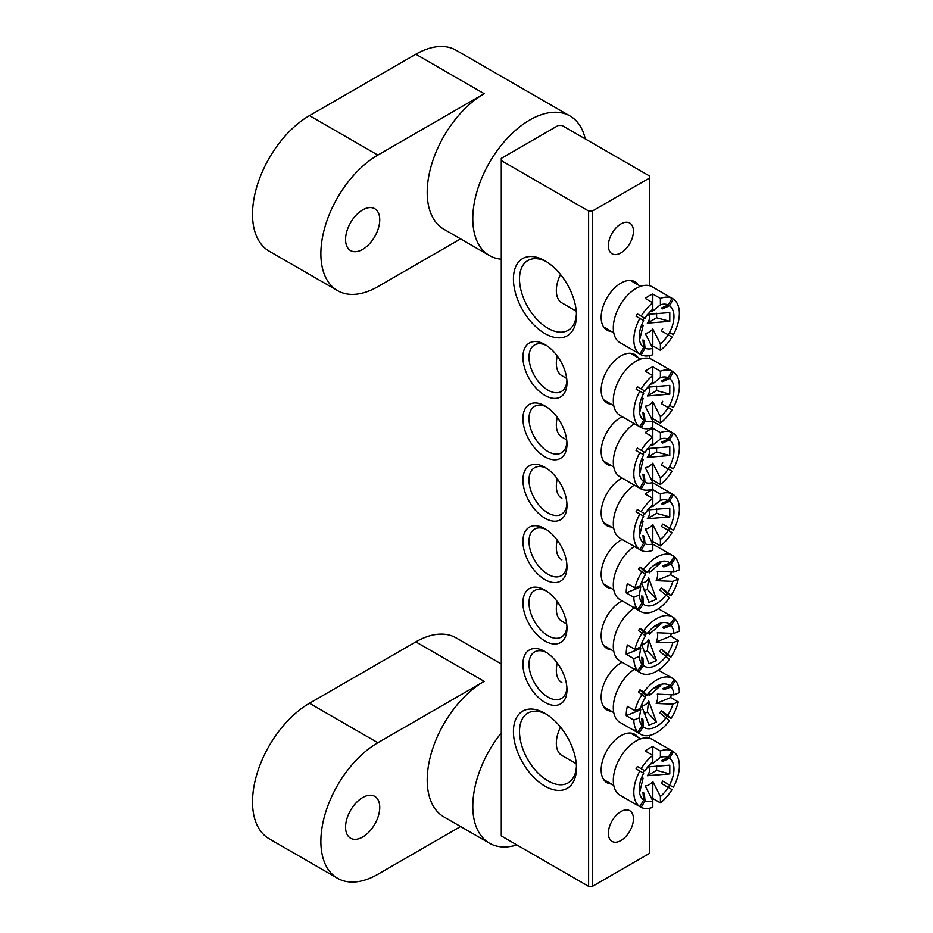 <?xml version="1.0" encoding="UTF-8"?>
<svg xmlns="http://www.w3.org/2000/svg" width="933" height="933" viewBox="0 0 933 933"><rect width="100%" height="100%" fill="white"/><g stroke="black" fill="none" stroke-linecap="round" stroke-linejoin="round"><path stroke-width="1.4" d="M362.657 837.018A24.165 13.948 120 0 0 378.436 815.722A24.165 13.948 120 0 0 374.739 796.35A24.165 13.948 120 0 0 362.657 797.552A24.165 13.948 120 0 0 346.866 818.847A24.165 13.948 120 0 0 350.563 838.207A24.165 13.948 120 0 0 362.657 837.018M460.587 826.521L377.842 874.291A80.565 46.51 -60 0 1 337.559 878.28L269.205 838.814A80.565 46.51 120 0 1 256.855 774.262A80.565 46.51 120 0 1 309.488 703.26L415.826 641.869L484.18 681.335A80.565 46.51 120 0 0 431.547 752.325A80.565 46.51 120 0 0 443.898 816.888L489.475 843.199A80.565 46.51 120 0 0 516.894 844.936M501.278 732.906A80.565 46.51 120 0 0 489.475 843.199M484.18 681.335L377.842 742.726A80.565 46.51 -60 0 0 325.209 813.728A80.565 46.51 -60 0 0 337.559 878.28M415.826 641.869A80.565 46.51 -60 0 1 456.109 637.88L501.278 663.958M611.313 783.988A27.932 16.129 -60 0 1 601.155 769.923A27.932 16.129 -60 0 1 620.9 735.717A27.932 16.129 -60 0 1 638.172 737.478M611.313 331.413A27.932 16.129 -60 0 1 601.155 317.348A27.932 16.129 -60 0 1 620.9 283.142A27.932 16.129 -60 0 1 638.172 284.903M544.942 786.146A44.574 25.739 60 0 1 513.43 731.542A44.574 25.739 60 0 1 544.942 713.348L544.942 713.348A44.574 25.739 60 0 1 576.466 767.941A44.574 25.739 60 0 1 544.942 786.146M546.505 714.293A40.282 23.255 -120 0 0 527.845 713.104A40.282 23.255 -120 0 0 521.675 745.385A40.282 23.255 -120 0 0 547.986 780.886A40.282 23.255 -120 0 0 568.127 782.88A40.282 23.255 -120 0 0 576.431 766.121M544.942 333.571A44.574 25.739 60 0 1 513.43 278.979A44.574 25.739 60 0 1 544.942 260.774L544.942 260.774A44.574 25.739 60 0 1 576.466 315.377A44.574 25.739 60 0 1 544.942 333.571M546.505 261.718A40.282 23.255 -120 0 0 527.845 260.54A40.282 23.255 -120 0 0 521.675 292.81A40.282 23.255 -120 0 0 547.986 328.311A40.282 23.255 -120 0 0 568.127 330.305A40.282 23.255 -120 0 0 576.431 313.558M611.313 404.211A27.932 16.129 -60 0 1 601.155 390.146A27.932 16.129 -60 0 1 620.9 355.94A27.932 16.129 -60 0 1 638.172 357.701M611.313 465.614A27.932 16.129 -60 0 1 601.155 451.537A27.932 16.129 -60 0 1 620.9 417.331A27.932 16.129 -60 0 1 622.136 416.666M544.942 395.405A31.151 17.984 60 0 1 522.923 357.257A31.151 17.984 60 0 1 544.942 344.534L544.942 344.534A31.151 17.984 60 0 1 566.972 382.693A31.151 17.984 60 0 1 544.942 395.405M546.528 345.513A26.859 15.499 -120 0 0 534.562 344.965A26.859 15.499 -120 0 0 530.445 366.482A26.859 15.499 -120 0 0 547.986 390.146A26.859 15.499 -120 0 0 561.409 391.475A26.859 15.499 -120 0 0 566.914 380.839M544.942 456.808A31.151 17.984 60 0 1 522.923 418.649A31.151 17.984 60 0 1 544.942 405.937L544.942 405.937A31.151 17.984 60 0 1 566.972 444.085A31.151 17.984 60 0 1 544.942 456.808M546.528 406.905A26.859 15.499 -120 0 0 534.562 406.356A26.859 15.499 -120 0 0 530.445 427.874A26.859 15.499 -120 0 0 547.986 451.537A26.859 15.499 -120 0 0 561.409 452.867A26.859 15.499 -120 0 0 566.914 442.23M611.313 527.005A27.932 16.129 -60 0 1 601.155 512.94A27.932 16.129 -60 0 1 620.9 478.734A27.932 16.129 -60 0 1 622.136 478.058M544.942 518.2A31.151 17.984 60 0 1 522.923 480.052A31.151 17.984 60 0 1 544.942 467.328L544.942 467.328A31.151 17.984 60 0 1 566.972 505.476A31.151 17.984 60 0 1 544.942 518.2M546.528 468.308A26.859 15.499 -120 0 0 534.562 467.748A26.859 15.499 -120 0 0 530.445 489.277A26.859 15.499 -120 0 0 547.986 512.94A26.859 15.499 -120 0 0 561.409 514.27A26.859 15.499 -120 0 0 566.914 503.633M611.313 711.191A27.932 16.129 -60 0 1 601.155 697.126A27.932 16.129 -60 0 1 620.9 662.92A27.932 16.129 -60 0 1 622.136 662.243M611.313 649.8A27.932 16.129 -60 0 1 601.155 635.723A27.932 16.129 -60 0 1 620.9 601.517A27.932 16.129 -60 0 1 622.136 600.852M544.942 702.386A31.151 17.984 60 0 1 522.923 664.226A31.151 17.984 60 0 1 544.942 651.514L544.942 651.514A31.151 17.984 60 0 1 566.972 689.662A31.151 17.984 60 0 1 544.942 702.386M546.528 652.494A26.859 15.499 -120 0 0 534.562 651.934A26.859 15.499 -120 0 0 530.445 673.463A26.859 15.499 -120 0 0 547.986 697.126A26.859 15.499 -120 0 0 561.409 698.455A26.859 15.499 -120 0 0 566.914 687.819M544.942 640.994A31.151 17.984 60 0 1 522.923 602.835A31.151 17.984 60 0 1 544.942 590.123L544.942 590.123A31.151 17.984 60 0 1 566.972 628.271A31.151 17.984 60 0 1 544.942 640.994M546.528 591.09A26.859 15.499 -120 0 0 534.562 590.542A26.859 15.499 -120 0 0 530.445 612.06A26.859 15.499 -120 0 0 547.986 635.723A26.859 15.499 -120 0 0 561.409 637.052A26.859 15.499 -120 0 0 566.914 626.416M611.313 588.396A27.932 16.129 -60 0 1 601.155 574.331A27.932 16.129 -60 0 1 620.9 540.125A27.932 16.129 -60 0 1 622.136 539.461M544.942 579.591A31.151 17.984 60 0 1 522.923 541.443A31.151 17.984 60 0 1 544.942 528.719L544.942 528.719A31.151 17.984 60 0 1 566.972 566.879A31.151 17.984 60 0 1 544.942 579.591M546.528 529.699A26.859 15.499 -120 0 0 534.562 529.151A26.859 15.499 -120 0 0 530.445 550.668A26.859 15.499 -120 0 0 547.986 574.331A26.859 15.499 -120 0 0 561.409 575.661A26.859 15.499 -120 0 0 566.914 565.025M620.9 840.528A17.727 10.228 120 0 0 632.481 824.9A17.727 10.228 120 0 0 629.763 810.707A17.727 10.228 120 0 0 620.9 811.582A17.727 10.228 120 0 0 609.331 827.198A17.727 10.228 120 0 0 612.036 841.403A17.727 10.228 120 0 0 620.9 840.528M620.9 252.89A17.727 10.228 120 0 0 632.481 237.262A17.727 10.228 120 0 0 629.763 223.069A17.727 10.228 120 0 0 620.9 223.943A17.727 10.228 120 0 0 609.331 239.559A17.727 10.228 120 0 0 612.036 253.764A17.727 10.228 120 0 0 620.9 252.89M592.42 211.01L649.391 178.11L649.391 175.917L562.039 125.488L558.237 125.488L501.278 158.377L501.278 160.569L588.618 211.01L592.42 211.01L592.42 886.35L649.391 853.462L649.391 808.246M649.391 738.236L649.391 735.461M649.391 358.47L649.391 355.683M649.391 285.673L649.391 178.11M501.278 160.569L501.278 835.921L588.618 886.35L588.618 211.01M592.42 886.35L588.618 886.35M362.657 249.379A24.165 13.948 120 0 0 378.436 228.084A24.165 13.948 120 0 0 374.739 208.712A24.165 13.948 120 0 0 362.657 209.913A24.165 13.948 120 0 0 346.866 231.209A24.165 13.948 120 0 0 350.563 250.569A24.165 13.948 120 0 0 362.657 249.379M460.587 238.883L377.842 286.653A80.565 46.51 -60 0 1 337.559 290.641L269.205 251.175A80.565 46.51 120 0 1 256.855 186.612A80.565 46.51 120 0 1 309.488 115.622L415.826 54.231L484.18 93.697A80.565 46.51 120 0 0 431.547 164.686A80.565 46.51 120 0 0 443.898 229.25L489.475 255.56A80.565 46.51 120 0 0 501.278 259.199M585.248 138.889A80.565 46.51 120 0 0 570.04 116.019A80.565 46.51 120 0 0 529.757 120.007A80.565 46.51 120 0 0 477.125 190.997A80.565 46.51 120 0 0 489.475 255.56M484.18 93.697L377.842 155.088A80.565 46.51 -60 0 0 325.209 226.089A80.565 46.51 -60 0 0 337.559 290.641M415.826 54.231A80.565 46.51 -60 0 1 456.109 50.242L570.04 116.019M647.315 509.966L669.789 508.158L669.789 516.929L647.315 518.736L656.599 513.372L656.599 508.882M647.735 510.036A6.134 3.545 -60 0 1 647.315 518.736M650.301 507.097A12.281 7.091 -60 0 1 652.808 506.549L660.401 500.391A24.55 14.17 120 0 1 668.191 500.531L661.322 503.657A18.415 10.636 -60 0 1 662.663 504.438L663.748 502.549M668.238 530.411A32.223 18.602 120 0 0 669.579 528.09L662.663 524.089L669.532 528.055A24.55 14.17 120 0 0 669.532 501.301L662.663 504.438M662.663 524.089A18.415 10.636 -60 0 1 661.322 526.422L672.028 532.603A32.223 18.602 120 0 1 660.401 545.898L660.401 539.519A24.55 14.17 120 0 0 668.191 530.387M660.401 539.519L652.808 524.579A12.281 7.091 -60 0 1 649.006 527.786A12.281 7.091 -60 0 1 645.204 528.964L652.808 543.904L652.808 550.283A32.223 18.602 120 0 1 641.181 550.412L645.018 543.764A24.55 14.17 120 0 0 652.808 543.904M557.281 478.816A26.859 15.499 120 0 0 556.336 486.186A26.859 15.499 120 0 0 561.899 498.479M634.323 485.102A32.223 18.602 120 0 0 613.308 523.46A32.223 18.602 120 0 0 619.979 538.213L636.691 547.858A32.223 18.602 120 0 0 637.379 548.219L641.181 550.412M637.379 509.5L641.181 511.692A32.223 18.602 120 0 1 652.808 498.397L645.204 494.012A32.223 18.602 -60 0 1 652.808 489.627L652.808 504.776A24.55 14.17 120 0 0 645.018 513.908L637.379 509.5A32.223 18.602 120 0 0 636.038 511.82L639.828 514.013A32.223 18.602 120 0 0 633.822 535.297A32.223 18.602 120 0 0 639.828 549.642L643.677 542.994L642.954 535.472A18.415 10.636 -60 0 0 644.295 536.242L645.018 543.764M652.808 489.627L660.401 494.012L660.401 500.391M669.579 492.461A32.223 18.602 120 0 0 668.914 492.041A32.223 18.602 120 0 0 668.238 491.679L672.028 493.872A32.223 18.602 120 0 0 660.401 494.012M668.191 500.531L672.028 493.872L673.369 494.653A32.223 18.602 120 0 1 679.387 508.986A32.223 18.602 120 0 1 673.369 530.282L669.532 528.055M669.532 501.301L673.369 494.653M639.828 514.013L643.677 516.229A24.55 14.17 120 0 0 639.455 528.941A24.55 14.17 120 0 0 643.677 542.994M645.018 513.908L641.181 511.692M652.808 524.579L652.808 541.513L660.401 545.898M651.91 542.178A32.223 18.602 120 0 0 652.808 541.513M652.808 504.776L652.808 506.549M636.691 547.858A32.223 18.602 120 0 1 636.038 547.449L639.828 549.642M643.21 538.131L644.295 536.242M642.954 515.809A18.415 10.636 -60 0 1 644.295 513.488M669.579 528.09L673.369 530.282M640.994 522.387L643.105 521.162A6.134 3.545 -60 0 1 641.682 520.521M643.105 521.162L639.968 534.143L639.63 527.728M656.599 513.372L669.789 516.929M644.26 590.647L647.304 589.411L648.657 578.005L656.459 599.301L648.948 602.368L641.566 582.868M648.657 578.005A6.134 3.545 -60 0 1 641.682 581.912M674.081 557.083L675.445 557.864A32.223 18.602 120 0 1 679.387 569.83L673.918 572.057L657.287 571.358A12.281 7.091 -60 0 1 657.59 575.661A12.281 7.091 -60 0 1 656.179 580.664L672.81 581.376A24.55 14.17 120 0 1 667.701 592.537L661.31 587.813A18.415 10.636 -60 0 1 659.794 590.006L669.428 597.89A32.223 18.602 120 0 1 653.287 611.488A32.223 18.602 120 0 1 640.493 611.453A32.223 18.602 120 0 1 638.895 610.322L643.257 604.071A24.55 14.17 120 0 0 666.185 594.729M641.927 598.333L642.954 596.863L643.257 604.071M642.954 596.863A18.415 10.636 -60 0 1 641.811 595.755L642.126 602.963L637.764 609.226A32.223 18.602 120 0 1 633.822 597.248L639.292 595.021A24.55 14.17 120 0 0 642.126 602.963M639.292 595.021L640.726 586.962A12.281 7.091 -60 0 1 640.423 585.609M673.918 572.057A24.55 14.17 120 0 0 671.084 564.115L663.795 566.937A18.415 10.636 -60 0 0 662.663 565.83L669.952 563.019L674.314 556.756A32.223 18.602 120 0 0 672.716 555.636A32.223 18.602 120 0 0 659.923 555.59A32.223 18.602 120 0 0 643.782 569.188L647.024 572.349L645.823 572.687L639.991 566.996L643.782 569.188M671.27 571.929A32.223 18.602 -60 0 1 670.687 574.763L678.279 579.148L672.81 581.376M666.267 594.811A32.223 18.602 120 0 0 667.153 593.516L670.944 595.709A32.223 18.602 120 0 0 678.279 579.148M670.944 595.709L667.701 592.537M669.952 563.019A24.55 14.17 120 0 0 653.916 565.293A24.55 14.17 120 0 0 647.024 572.349M671.084 564.115L675.445 557.864M639.991 566.996A32.223 18.602 120 0 0 638.464 569.188L645.496 574.541A24.55 14.17 120 0 0 640.4 585.714L634.93 587.942L627.338 583.557A32.223 18.602 120 0 0 626.23 592.863L633.822 597.248M640.726 586.962L626.23 592.863M642.254 571.381A32.223 18.602 120 0 0 634.93 587.942M670.687 574.763L656.179 580.664M644.901 573.958A18.415 10.636 -60 0 1 645.823 572.687M663.795 566.937L665.264 564.827M667.153 593.516L661.31 587.813M637.764 609.226L633.962 607.033A32.223 18.602 120 0 0 635.105 608.129L635.326 607.815M635.105 608.129L638.895 610.322M634.323 546.493A32.223 18.602 120 0 0 614.719 574.926A32.223 18.602 120 0 0 619.979 599.604L640.493 611.453M557.281 540.207A26.859 15.499 120 0 0 561.899 559.87M647.735 571.428A6.134 3.545 -60 0 1 649.275 572.85L649.718 569.118M653.287 565.783L660.809 562.727L649.275 572.85M647.304 589.411L656.459 599.301M647.315 766.949L669.789 765.142L669.789 773.912L647.315 775.72L656.599 770.355L656.599 765.865M647.735 767.019A6.134 3.545 -60 0 1 647.315 775.72M650.301 764.08A12.281 7.091 -60 0 1 652.808 763.532L660.401 757.374A24.55 14.17 120 0 1 668.191 757.514L661.322 760.64A18.415 10.636 -60 0 1 662.663 761.421L663.748 759.532M668.238 787.394A32.223 18.602 120 0 0 669.579 785.073L662.663 781.073L669.532 785.038A24.55 14.17 120 0 0 669.532 758.284L662.663 761.421M662.663 781.073A18.415 10.636 -60 0 1 661.322 783.405L672.028 789.586A32.223 18.602 120 0 1 660.401 802.881L660.401 796.502A24.55 14.17 120 0 0 668.191 787.37M660.401 796.502L652.808 781.562A12.281 7.091 -60 0 1 649.006 784.77A12.281 7.091 -60 0 1 645.204 785.948L652.808 800.887L652.808 807.267A32.223 18.602 120 0 1 641.181 807.395L645.018 800.747A24.55 14.17 120 0 0 652.808 800.887M560.5 727.064A26.859 15.499 120 0 0 556.336 743.169A26.859 15.499 120 0 0 561.899 755.462L576.267 763.754M669.579 749.444A32.223 18.602 120 0 0 668.914 749.024L652.202 739.379A32.223 18.602 120 0 0 627.373 748.009A32.223 18.602 120 0 0 613.308 780.443A32.223 18.602 120 0 0 619.979 795.196L636.691 804.841A32.223 18.602 120 0 0 637.379 805.202L641.181 807.395M637.379 766.483L641.181 768.675A32.223 18.602 120 0 1 652.808 755.38L645.204 750.995A32.223 18.602 -60 0 1 652.808 746.61L652.808 761.76A24.55 14.17 120 0 0 645.018 770.891L637.379 766.483A32.223 18.602 120 0 0 636.038 768.804L639.828 770.996A32.223 18.602 120 0 0 633.822 792.28A32.223 18.602 120 0 0 639.828 806.625L643.677 799.978L642.954 792.455A18.415 10.636 -60 0 0 644.295 793.225L645.018 800.747M652.808 746.61L660.401 750.995L660.401 757.374M668.914 749.024A32.223 18.602 120 0 0 668.238 748.663L672.028 750.855A32.223 18.602 120 0 0 660.401 750.995M668.191 757.514L672.028 750.855L673.369 751.636A32.223 18.602 120 0 1 679.387 765.97A32.223 18.602 120 0 1 673.369 787.265L669.532 785.038M669.532 758.284L673.369 751.636M639.828 770.996L643.677 773.212A24.55 14.17 120 0 0 639.455 785.924A24.55 14.17 120 0 0 643.677 799.978M645.018 770.891L641.181 768.675M652.808 781.562L652.808 798.496L660.401 802.881M651.91 799.161A32.223 18.602 120 0 0 652.808 798.496M652.808 761.76L652.808 763.532M636.691 804.841A32.223 18.602 120 0 1 636.038 804.433L639.828 806.625M643.21 795.114L644.295 793.225M642.954 772.792A18.415 10.636 -60 0 1 644.295 770.471M669.579 785.073L673.369 787.265M640.994 779.37L643.105 778.145A6.134 3.545 -60 0 1 641.682 777.504M643.105 778.145L639.968 791.126L639.63 784.711M656.599 770.355L669.789 773.912M647.315 314.386L669.789 312.567L669.789 321.337L647.315 323.156L656.599 317.791L656.599 313.29M647.735 314.444A6.134 3.545 -60 0 1 647.315 323.156M650.301 311.517A12.281 7.091 -60 0 1 652.808 310.969L660.401 304.799A24.55 14.17 120 0 1 668.191 304.939L661.322 308.077A18.415 10.636 -60 0 1 662.663 308.846L663.748 306.969M668.238 334.819A32.223 18.602 120 0 0 669.579 332.498L669.532 332.475A24.55 14.17 120 0 0 669.532 305.709L662.663 308.846M662.663 328.509A18.415 10.636 -60 0 1 661.322 330.83L672.028 337.011A32.223 18.602 120 0 1 660.401 350.307L660.401 343.927A24.55 14.17 120 0 0 668.191 334.795M660.401 343.927L652.808 328.999A12.281 7.091 -60 0 1 649.006 332.195A12.281 7.091 -60 0 1 645.204 333.384L652.808 348.312L652.808 354.692A32.223 18.602 120 0 1 641.181 354.832L645.018 348.172A24.55 14.17 120 0 0 652.808 348.312M560.5 274.5A26.859 15.499 120 0 0 556.336 290.595A26.859 15.499 120 0 0 561.899 302.887L576.267 311.19M669.579 296.869A32.223 18.602 120 0 0 668.914 296.461L652.202 286.804A32.223 18.602 120 0 0 627.373 295.446A32.223 18.602 120 0 0 613.308 327.88A32.223 18.602 120 0 0 619.979 342.621L636.691 352.277A32.223 18.602 120 0 0 637.379 352.639L641.181 354.832M637.379 313.908L641.181 316.1A32.223 18.602 120 0 1 652.808 302.805L645.204 298.42A32.223 18.602 -60 0 1 652.808 294.035L652.808 309.185A24.55 14.17 120 0 0 645.018 318.316L637.379 313.908A32.223 18.602 120 0 0 636.038 316.229L639.828 318.421A32.223 18.602 120 0 0 633.822 339.717A32.223 18.602 120 0 0 639.828 354.05L643.677 347.403L642.954 339.88A18.415 10.636 -60 0 0 644.295 340.662L645.018 348.172M652.808 294.035L660.401 298.42L660.401 304.799M668.914 296.461A32.223 18.602 120 0 0 668.238 296.099L672.028 298.292A32.223 18.602 120 0 0 660.401 298.42M668.191 304.939L672.028 298.292L673.369 299.061A32.223 18.602 120 0 1 679.387 313.406A32.223 18.602 120 0 1 673.369 334.69L669.532 332.475M669.532 305.709L673.369 299.061M639.828 318.421L643.677 320.649A24.55 14.17 120 0 0 639.455 333.349A24.55 14.17 120 0 0 643.677 347.403M645.018 318.316L641.181 316.1M652.808 328.999L652.808 345.921L660.401 350.307M651.91 346.598A32.223 18.602 120 0 0 652.808 345.921M652.808 309.185L652.808 310.969M636.691 352.277A32.223 18.602 120 0 1 636.038 351.858L639.828 354.05M643.21 342.539L644.295 340.662M642.954 320.229A18.415 10.636 -60 0 1 644.295 317.896M669.579 332.498L673.369 334.69M640.994 326.807L643.105 325.582A6.134 3.545 -60 0 1 641.682 324.929M643.105 325.582L639.968 338.551L639.63 332.136M656.599 317.791L669.789 321.337M647.315 448.575L669.789 446.755L669.789 455.526L647.315 457.345L656.599 451.98L656.599 447.49M647.735 448.633A6.134 3.545 -60 0 1 647.315 457.345M650.301 445.706A12.281 7.091 -60 0 1 652.808 445.158L660.401 439A24.55 14.17 120 0 1 668.191 439.128L661.322 442.265A18.415 10.636 -60 0 1 662.663 443.035L663.748 441.157M668.238 469.019A32.223 18.602 120 0 0 669.579 466.687L669.532 466.663A24.55 14.17 120 0 0 669.532 439.909L662.663 443.035M662.663 462.698A18.415 10.636 -60 0 1 661.322 465.019L672.028 471.212A32.223 18.602 120 0 1 660.401 484.507L660.401 478.116A24.55 14.17 120 0 0 668.191 468.996M660.401 478.116L652.808 463.188A12.281 7.091 -60 0 1 649.006 466.383A12.281 7.091 -60 0 1 645.204 467.573L652.808 482.501L652.808 488.892A32.223 18.602 120 0 1 641.181 489.02L645.018 482.373A24.55 14.17 120 0 0 652.808 482.501M557.281 417.424A26.859 15.499 120 0 0 556.336 424.795A26.859 15.499 120 0 0 561.899 437.087L566.693 439.851M634.323 423.699A32.223 18.602 120 0 0 613.308 462.068A32.223 18.602 120 0 0 619.979 476.821L636.691 486.466A32.223 18.602 120 0 0 637.379 486.828L641.181 489.02M637.379 448.097L641.181 450.289A32.223 18.602 120 0 1 652.808 436.994L645.204 432.609A32.223 18.602 -60 0 1 652.808 428.224L652.808 443.385A24.55 14.17 120 0 0 645.018 452.505L637.379 448.097A32.223 18.602 120 0 0 636.038 450.429L639.828 452.622A32.223 18.602 120 0 0 633.822 473.906A32.223 18.602 120 0 0 639.828 488.251L643.677 481.591L642.954 474.081A18.415 10.636 -60 0 0 644.295 474.85L645.018 482.373M652.808 428.224L660.401 432.609L660.401 439M669.579 431.058A32.223 18.602 120 0 0 668.914 430.649A32.223 18.602 120 0 0 668.238 430.288L672.028 432.48A32.223 18.602 120 0 0 660.401 432.609M668.191 439.128L672.028 432.48L673.369 433.25A32.223 18.602 120 0 1 679.387 447.595A32.223 18.602 120 0 1 673.369 468.879L669.532 466.663M669.532 439.909L673.369 433.25M639.828 452.622L643.677 454.837A24.55 14.17 120 0 0 639.455 467.55A24.55 14.17 120 0 0 643.677 481.591M645.018 452.505L641.181 450.289M652.808 463.188L652.808 480.122L660.401 484.507M651.91 480.787A32.223 18.602 120 0 0 652.808 480.122M652.808 443.385L652.808 445.158M636.691 486.466A32.223 18.602 120 0 1 636.038 486.058L639.828 488.251M643.21 476.74L644.295 474.85M642.954 454.418A18.415 10.636 -60 0 1 644.295 452.097M669.579 466.687L673.369 468.879M640.994 460.995L643.105 459.771A6.134 3.545 -60 0 1 641.682 459.129M643.105 459.771L639.968 472.751L639.63 466.337M656.599 451.98L669.789 455.526M644.26 652.039L647.304 650.802L648.657 639.408L656.459 660.692L648.948 663.76L641.566 644.26M648.657 639.408A6.134 3.545 -60 0 1 641.682 643.315M674.081 618.474L675.445 619.255A32.223 18.602 120 0 1 679.387 631.221L673.918 633.449L657.287 632.749A12.281 7.091 -60 0 1 657.59 637.052A12.281 7.091 -60 0 1 656.179 642.067L672.81 642.767A24.55 14.17 120 0 1 667.701 653.94L661.31 649.216A18.415 10.636 -60 0 1 659.794 651.397L669.428 659.293A32.223 18.602 120 0 1 653.287 672.88A32.223 18.602 120 0 1 640.493 672.845A32.223 18.602 120 0 1 638.895 671.725L643.257 665.462A24.55 14.17 120 0 0 666.185 656.121M641.927 659.724L642.954 658.255L643.257 665.462M642.954 658.255A18.415 10.636 -60 0 1 641.811 657.159L642.126 664.354L637.764 670.617A32.223 18.602 120 0 1 633.822 658.651L639.292 656.424A24.55 14.17 120 0 0 642.126 664.354M639.292 656.424L640.726 648.353A12.281 7.091 -60 0 1 640.423 647.001M673.918 633.449A24.55 14.17 120 0 0 671.084 625.518L663.795 628.329A18.415 10.636 -60 0 0 662.663 627.233L669.952 624.41L674.314 618.147A32.223 18.602 120 0 0 672.716 617.028A32.223 18.602 120 0 0 659.923 616.993A32.223 18.602 120 0 0 643.782 630.58L647.024 633.752L645.823 634.09L639.991 628.387L643.782 630.58M671.27 633.32A32.223 18.602 -60 0 1 670.687 636.154L678.279 640.539L672.81 642.767M666.267 656.202A32.223 18.602 120 0 0 667.153 654.908L670.944 657.1A32.223 18.602 120 0 0 678.279 640.539M670.944 657.1L667.701 653.94M669.952 624.41A24.55 14.17 120 0 0 653.916 626.684A24.55 14.17 120 0 0 647.024 633.752M671.084 625.518L675.445 619.255M639.991 628.387A32.223 18.602 120 0 0 638.464 630.58L645.496 635.933A24.55 14.17 120 0 0 640.4 647.105L634.93 649.333L627.338 644.948A32.223 18.602 120 0 0 626.23 654.266L633.822 658.651M640.726 648.353L626.23 654.266M642.254 632.772A32.223 18.602 120 0 0 634.93 649.333M670.687 636.154L656.179 642.067M644.901 635.35A18.415 10.636 -60 0 1 645.823 634.09M663.795 628.329L665.264 626.218M667.153 654.908L661.31 649.216M637.764 670.617L633.962 668.425A32.223 18.602 120 0 0 635.105 669.532L635.326 669.206M635.105 669.532L638.895 671.725M634.323 607.884A32.223 18.602 120 0 0 614.719 636.318A32.223 18.602 120 0 0 619.979 661.007L640.493 672.845M557.281 601.61A26.859 15.499 120 0 0 561.899 621.273L566.693 624.037M647.735 632.819A6.134 3.545 -60 0 1 649.275 634.253L649.718 630.51M653.287 627.174L660.809 624.119L649.275 634.253M647.304 650.802L656.459 660.692M647.315 387.183L669.789 385.364L669.789 394.134L647.315 395.954L656.599 390.589L656.599 386.087M647.735 387.242A6.134 3.545 -60 0 1 647.315 395.954M650.301 384.314A12.281 7.091 -60 0 1 652.808 383.766L660.401 377.597A24.55 14.17 120 0 1 668.191 377.737L661.322 380.874A18.415 10.636 -60 0 1 662.663 381.644L663.748 379.766M668.238 407.616A32.223 18.602 120 0 0 669.579 405.295L669.532 405.272A24.55 14.17 120 0 0 669.532 378.506L662.663 381.644M662.663 401.307A18.415 10.636 -60 0 1 661.322 403.627L672.028 409.809A32.223 18.602 120 0 1 660.401 423.104L660.401 416.724A24.55 14.17 120 0 0 668.191 407.593M660.401 416.724L652.808 401.796A12.281 7.091 -60 0 1 649.006 404.992A12.281 7.091 -60 0 1 645.204 406.182L652.808 421.11L652.808 427.489A32.223 18.602 120 0 1 641.181 427.629L645.018 420.97A24.55 14.17 120 0 0 652.808 421.11M557.281 356.021A26.859 15.499 120 0 0 556.336 363.392A26.859 15.499 120 0 0 561.899 375.684L566.693 378.448M669.579 369.666A32.223 18.602 120 0 0 668.914 369.258L652.202 359.602A32.223 18.602 120 0 0 627.373 368.243A32.223 18.602 120 0 0 613.308 400.665A32.223 18.602 120 0 0 619.979 415.418L636.691 425.075A32.223 18.602 120 0 0 637.379 425.436L641.181 427.629M637.379 386.705L641.181 388.898A32.223 18.602 120 0 1 652.808 375.602L645.204 371.217A32.223 18.602 -60 0 1 652.808 366.832L652.808 381.982A24.55 14.17 120 0 0 645.018 391.114L637.379 386.705A32.223 18.602 120 0 0 636.038 389.026L639.828 391.219A32.223 18.602 120 0 0 633.822 412.514A32.223 18.602 120 0 0 639.828 426.848L643.677 420.2L642.954 412.678A18.415 10.636 -60 0 0 644.295 413.459L645.018 420.97M652.808 366.832L660.401 371.217L660.401 377.597M668.914 369.258A32.223 18.602 120 0 0 668.238 368.897L672.028 371.089A32.223 18.602 120 0 0 660.401 371.217M668.191 377.737L672.028 371.089L673.369 371.859A32.223 18.602 120 0 1 679.387 386.204A32.223 18.602 120 0 1 673.369 407.488L669.532 405.272M669.532 378.506L673.369 371.859M639.828 391.219L643.677 393.446A24.55 14.17 120 0 0 639.455 406.147A24.55 14.17 120 0 0 643.677 420.2M645.018 391.114L641.181 388.898M652.808 401.796L652.808 418.719L660.401 423.104M651.91 419.384A32.223 18.602 120 0 0 652.808 418.719M652.808 381.982L652.808 383.766M636.691 425.075A32.223 18.602 120 0 1 636.038 424.655L639.828 426.848M643.21 415.337L644.295 413.459M642.954 393.026A18.415 10.636 -60 0 1 644.295 390.694M669.579 405.295L673.369 407.488M640.994 399.604L643.105 398.379A6.134 3.545 -60 0 1 641.682 397.726M643.105 398.379L639.968 411.348L639.63 404.934M656.599 390.589L669.789 394.134M644.26 713.442L647.304 712.194L648.657 700.8L656.459 722.095L648.948 725.151L641.566 705.663M648.657 700.8A6.134 3.545 -60 0 1 641.682 704.707M674.081 679.865L675.445 680.647A32.223 18.602 120 0 1 679.387 692.624L673.918 694.852L657.287 694.14A12.281 7.091 -60 0 1 657.59 698.444A12.281 7.091 -60 0 1 656.179 703.459L672.81 704.158A24.55 14.17 120 0 1 667.701 715.331L661.31 710.608A18.415 10.636 -60 0 1 659.794 712.789L669.428 720.684A32.223 18.602 120 0 1 653.287 734.283A32.223 18.602 120 0 1 640.493 734.236A32.223 18.602 120 0 1 638.895 733.116L643.257 726.854A24.55 14.17 120 0 0 666.185 717.524M641.927 721.127L642.954 719.658L643.257 726.854M642.954 719.658A18.415 10.636 -60 0 1 641.811 718.55L642.126 725.757L637.764 732.008A32.223 18.602 120 0 1 633.822 720.043L639.292 717.815A24.55 14.17 120 0 0 642.126 725.757M639.292 717.815L640.726 709.745A12.281 7.091 -60 0 1 640.423 708.404M673.918 694.852A24.55 14.17 120 0 0 671.084 686.91L663.795 689.732A18.415 10.636 -60 0 0 662.663 688.624L669.952 685.802L674.314 679.551A32.223 18.602 120 0 0 672.716 678.419A32.223 18.602 120 0 0 659.923 678.384A32.223 18.602 120 0 0 643.782 691.983L647.024 695.143L645.823 695.482L639.991 689.79L643.782 691.983M671.27 694.712A32.223 18.602 -60 0 1 670.687 697.546L678.279 701.931L672.81 704.158M666.267 717.594A32.223 18.602 120 0 0 667.153 716.299L670.944 718.492A32.223 18.602 120 0 0 678.279 701.931M670.944 718.492L667.701 715.331M669.952 685.802A24.55 14.17 120 0 0 653.916 688.076A24.55 14.17 120 0 0 647.024 695.143M671.084 686.91L675.445 680.647M639.991 689.79A32.223 18.602 120 0 0 638.464 691.971L645.496 697.324A24.55 14.17 120 0 0 640.4 708.497L634.93 710.724L627.338 706.339A32.223 18.602 120 0 0 626.23 715.658L633.822 720.043M640.726 709.745L626.23 715.658M642.254 694.164A32.223 18.602 120 0 0 634.93 710.724M670.687 697.546L656.179 703.459M644.901 696.753A18.415 10.636 -60 0 1 645.823 695.482M663.795 689.732L665.264 687.609M667.153 716.299L661.31 710.608M637.764 732.008L633.962 729.816A32.223 18.602 120 0 0 635.105 730.924L635.326 730.597M635.105 730.924L638.895 733.116M634.323 669.288A32.223 18.602 120 0 0 614.719 697.721A32.223 18.602 120 0 0 619.979 722.399L640.493 734.236M557.281 663.001A26.859 15.499 120 0 0 561.899 682.664M647.735 694.222A6.134 3.545 -60 0 1 649.275 695.645L649.718 691.901M653.287 688.577L660.809 685.51L649.275 695.645M647.304 712.194L656.459 722.095M309.488 703.26L377.842 742.726M309.488 115.622L377.842 155.088M652.808 482.746L668.914 492.041M603.639 522.573L613.762 528.416M652.808 544.137L672.716 555.636M603.639 583.976L613.762 589.819M630.498 733.046L640.621 738.889M603.639 779.556L613.762 785.399M630.498 280.471L640.621 286.314M603.639 326.993L613.762 332.836M652.808 421.343L668.914 430.649M603.639 461.182L613.762 467.025M658.371 608.748L672.716 617.028M603.639 645.368L613.762 651.211M630.498 353.269L640.621 359.112M603.639 399.791L613.762 405.633M658.371 670.139L672.716 678.419M603.639 706.759L613.762 712.602"/></g></svg>
